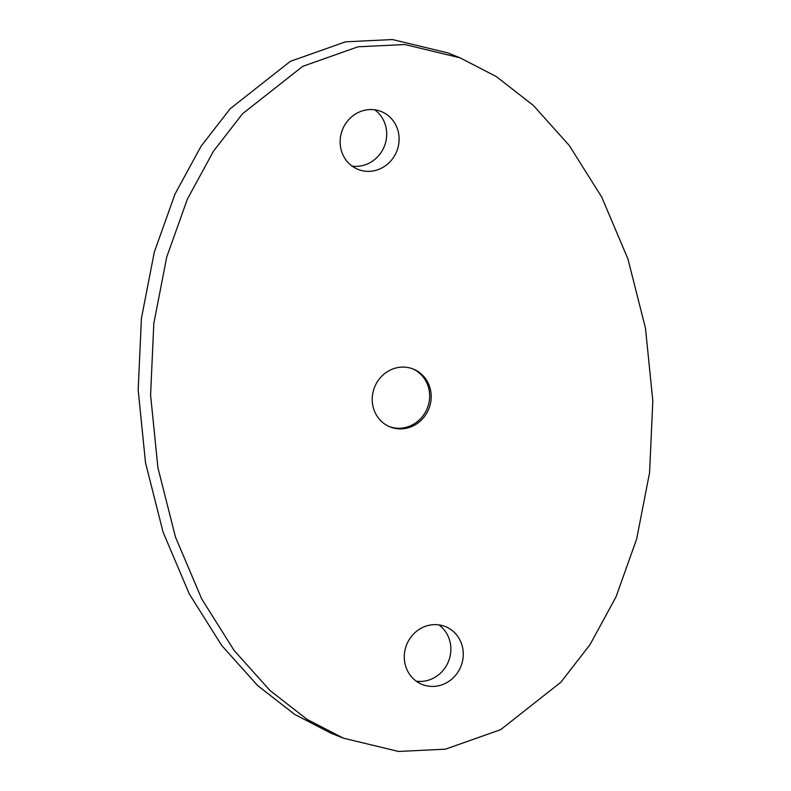 <?xml version="1.0" encoding="UTF-8"?>
<svg xmlns="http://www.w3.org/2000/svg" width="791" height="791" viewBox="0 0 791 791"><rect width="100%" height="100%" fill="white"/><g stroke="black" fill="none" stroke-linecap="round" stroke-linejoin="round"><path stroke-width="1.19" d="M412.546 368.774A31.165 29.208 -68.1 0 1 429.305 400.691A31.165 29.208 -68.1 0 1 403.944 427.802A31.165 29.208 -68.1 0 1 389.31 426.586M397.913 367.558A31.165 29.208 111.9 0 0 372.492 395.114A31.165 29.208 111.9 0 0 390.082 426.913A31.165 29.208 111.9 0 0 405.496 428.425A31.165 29.208 111.9 0 0 430.917 400.869A31.165 29.208 111.9 0 0 413.327 369.081A31.165 29.208 111.9 0 0 397.913 367.558M416.264 681.189A31.165 29.208 111.9 0 0 425.163 680.982A31.165 29.208 111.9 0 0 449.921 656.945A31.165 29.208 111.9 0 0 438.896 624.89M429.988 625.098A31.165 29.208 111.9 0 0 404.567 652.654A31.165 29.208 111.9 0 0 422.157 684.442A31.165 29.208 111.9 0 0 437.571 685.965A31.165 29.208 111.9 0 0 462.992 658.409A31.165 29.208 111.9 0 0 445.402 626.61A31.165 29.208 111.9 0 0 429.988 625.098M352.104 166.11A31.165 29.208 111.9 0 0 361.012 165.902A31.165 29.208 111.9 0 0 385.771 141.876A31.165 29.208 111.9 0 0 374.736 109.811M365.838 110.018A31.165 29.208 111.9 0 0 340.417 137.575A31.165 29.208 111.9 0 0 357.997 169.373A31.165 29.208 111.9 0 0 373.411 170.896A31.165 29.208 111.9 0 0 398.832 143.339A31.165 29.208 111.9 0 0 381.252 111.541A31.165 29.208 111.9 0 0 365.838 110.018M460.036 57.822L447.627 52.829L392.435 39.55L345.558 41.824L290.307 61.362L230.161 108.743L201.033 146.276L174.979 194.141L154.324 252.052L141.421 318.377L138.178 390.012L145.514 462.775L163.075 532.086L189.276 593.903L221.698 645.466L257.648 685.579L294.707 714.431L330.964 733.178L343.373 738.171L398.565 751.45L445.442 749.176L500.693 729.638L560.839 682.257L589.967 644.724L616.021 596.859L636.676 538.948L649.579 472.623L652.822 400.988L645.486 328.225L627.925 258.914L601.724 197.097L569.302 145.534L533.352 105.421L496.293 76.569L460.036 57.822L404.844 44.533L357.957 46.807L302.716 66.355L242.57 113.726L213.432 151.269L187.378 199.134L166.723 257.045L153.83 323.361L150.587 395.006L157.923 467.768L175.483 537.069L201.685 598.886L234.096 650.449L270.057 690.563L307.116 719.424L343.373 738.171"/></g></svg>
